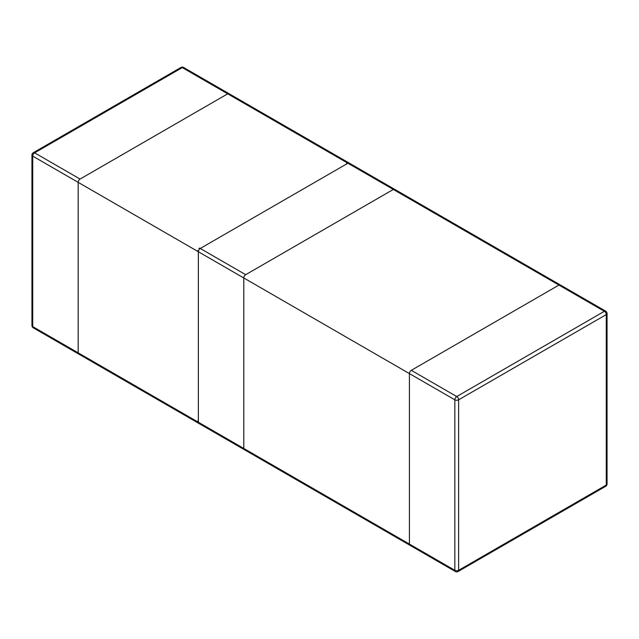 <?xml version="1.0" encoding="UTF-8"?>
<svg xmlns="http://www.w3.org/2000/svg" width="639" height="639" viewBox="0 0 639 639"><rect width="100%" height="100%" fill="white"/><g stroke="black" fill="none" stroke-linecap="round" stroke-linejoin="round"><path stroke-width="0.96" d="M411.3 370.316L558.941 285.074A2.676 1.542 -60 0 1 560.283 284.946A2.676 1.542 120 0 0 558.941 285.074L411.3 370.316A2.676 1.542 120 0 0 409.407 373.591A2.676 1.542 -60 0 1 411.3 370.316L558.941 285.074A2.676 1.542 -60 0 1 560.283 284.946L229.034 93.701A2.676 1.542 120 0 0 227.7 93.829L80.059 179.072A2.676 1.542 120 0 0 78.166 182.347L78.166 352.832A2.676 1.542 120 0 0 78.717 354.054A2.676 1.542 -60 0 1 78.166 352.832L78.166 182.347A2.676 1.542 -60 0 1 80.059 179.072L227.7 93.829A2.676 1.542 -60 0 1 229.034 93.701A2.676 1.542 120 0 0 227.7 93.829L80.059 179.072A2.676 1.542 120 0 0 78.166 182.347L78.166 352.832A2.676 1.542 120 0 0 78.717 354.054L33.292 327.831A2.676 1.542 -60 0 1 32.733 326.601L409.407 544.077A2.676 1.542 120 0 0 409.966 545.299A2.676 1.542 -60 0 1 409.407 544.077L409.407 373.591A2.676 1.542 -60 0 1 411.3 370.316L456.733 396.539A2.676 1.542 120 0 0 454.84 399.822L454.84 570.308L409.407 544.077A2.676 1.542 -60 0 0 409.966 545.299L78.717 354.054A2.676 1.542 -60 0 0 80.059 353.926M78.717 354.054L409.966 545.299A2.676 1.542 -60 0 0 411.3 545.171A2.676 1.542 -60 0 1 409.966 545.299L455.391 571.53A2.676 2.676 0 0 0 458.067 571.53A2.676 1.542 -120 0 0 458.626 570.308L606.267 485.065L606.267 314.58L458.626 399.822L458.626 570.308A2.676 1.542 180 0 1 454.84 570.308A2.676 1.542 120 0 0 455.391 571.53M245.68 449.544A2.676 1.542 -60 0 1 244.338 449.68A2.676 1.542 -60 0 1 243.786 448.458L243.786 277.973A2.676 1.542 -60 0 1 245.68 274.69L393.32 189.456A2.676 1.542 -60 0 1 394.662 189.32L349.229 163.089A2.676 1.542 -60 0 0 347.896 163.225L393.32 189.456M183.609 67.47L605.708 311.169A2.676 1.542 120 0 0 604.374 311.305L182.267 67.606A2.676 1.542 -60 0 1 183.609 67.47A2.676 2.676 0 0 0 180.933 67.47A2.676 1.542 60 0 1 182.267 67.606L34.626 152.841L80.059 179.072M31.95 155.029A2.676 1.542 -0 0 0 32.733 156.124A2.676 1.542 -60 0 1 34.626 152.841A2.676 1.542 -120 0 0 33.292 152.713A2.676 2.676 0 0 0 31.95 155.029L31.95 325.515A2.676 1.542 180 0 0 32.733 326.601L32.733 156.124L454.84 399.822A2.676 1.542 -0 0 0 458.626 399.822A2.676 1.542 -120 0 0 456.733 396.539L604.374 311.305A2.676 1.542 60 0 1 606.267 314.58A2.676 1.542 0 0 0 607.05 313.485A2.676 2.676 0 0 0 605.708 311.169M606.267 485.065A2.676 1.542 60 0 1 605.708 486.287A2.676 2.676 0 0 0 607.05 483.971A2.676 1.542 180 0 1 606.267 485.065M558.941 285.074L227.7 93.829M78.166 182.347L409.407 373.591M78.166 352.832L409.407 544.077M244.338 449.68L198.913 423.449A2.676 1.542 -60 0 1 198.362 422.227L243.786 448.458M197.571 421.133A2.676 1.542 180 0 0 198.362 422.227L198.362 251.742L243.786 277.973M197.571 250.648A2.676 1.542 -0 0 0 198.362 251.742A2.676 1.542 -60 0 1 200.255 248.467L347.896 163.225A2.676 1.542 60 0 0 346.554 163.089M198.913 248.331A2.676 1.542 -120 0 1 200.255 248.467L245.68 274.69M33.292 152.713L180.933 67.47M31.95 325.515A2.676 2.676 0 0 0 33.292 327.831M458.067 571.53L605.708 486.287M607.05 483.971L607.05 313.485"/></g></svg>
